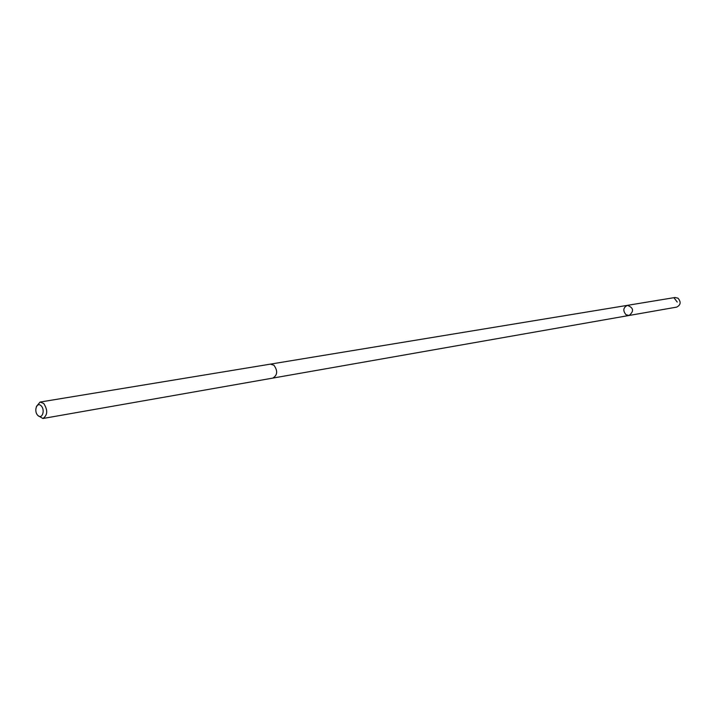 <?xml version="1.0" encoding="UTF-8"?>
<svg xmlns="http://www.w3.org/2000/svg" width="716" height="716" viewBox="0 0 716 716"><rect width="100%" height="100%" fill="white"/><g stroke="black" fill="none" stroke-linecap="round" stroke-linejoin="round"><path stroke-width="1.07" d="M626.053 314.754C622.705 310.717 623.162 307.585 627.404 305.347C633.597 307.764 634.179 311.138 629.122 315.47L626.053 314.754M676.683 307.11C680.782 304.953 681.211 301.964 677.98 298.169L675.054 297.498L627.404 305.347C633.597 307.764 634.179 311.138 629.122 315.47L676.683 307.11M37.993 415.584L42.897 418.502L272.787 378.102C277.54 375.166 277.915 370.87 273.915 365.223L270.415 364.131L40.096 402.052L36.435 406.437M42.897 418.502C47.686 415.182 47.954 410.161 43.703 403.43L40.096 402.052M41.081 405.739C36.74 401.506 33.545 411.342 37.894 415.486C42.217 419.764 45.466 409.91 41.081 405.739M674.007 297.829L677.238 302.071M272.93 378.075L629.122 315.47M270.559 364.104L627.404 305.347"/></g></svg>
